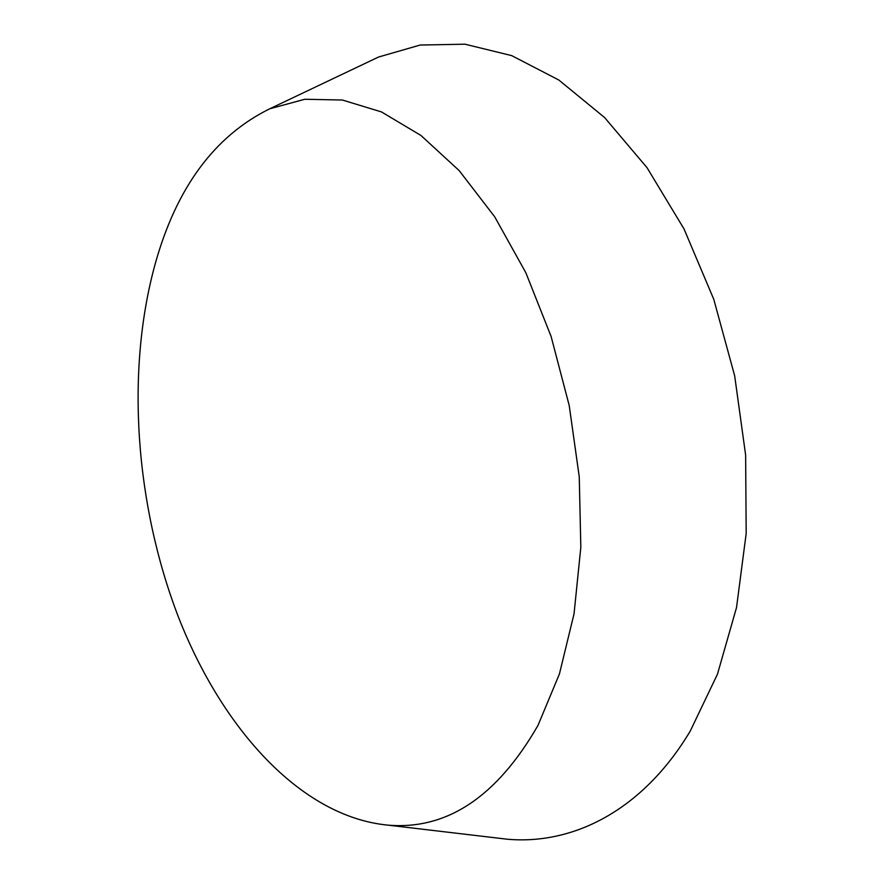 <?xml version="1.0" encoding="UTF-8"?>
<svg xmlns="http://www.w3.org/2000/svg" width="884" height="884" viewBox="0 0 884 884"><rect width="100%" height="100%" fill="white"/><g stroke="black" fill="none" stroke-linecap="round" stroke-linejoin="round"><path stroke-width="1.33" d="M155.197 263.885C125.473 371.49 135.34 505.096 178.446 617.098C221.873 728.228 300.648 816.739 387.822 825.126C446.763 830.175 496.819 796.937 537.991 725.399L559.439 673.928L574.036 613.839L580.832 547.251L579.252 476.819L569.219 405.535L551.13 336.539L525.87 272.78L494.72 216.823L459.194 170.623L420.928 135.451L381.49 111.925L342.362 100.025L304.781 99.262L269.764 108.776C214.646 135.904 176.457 187.607 155.197 263.885M494.51 837.712L507.427 839.236C573.44 845.016 642.9 810.285 690.271 731.035L717.465 674.172L736.527 607.529L746.184 533.483L745.632 455.094L734.67 375.833L713.775 299.322L684.028 228.956L647 167.64L604.59 117.539L558.832 80.024L511.703 55.626L464.995 44.2L420.198 45.029L378.518 57.04L366.772 62.631M387.822 825.126L507.427 839.236M269.764 108.776L378.518 57.04"/></g></svg>

